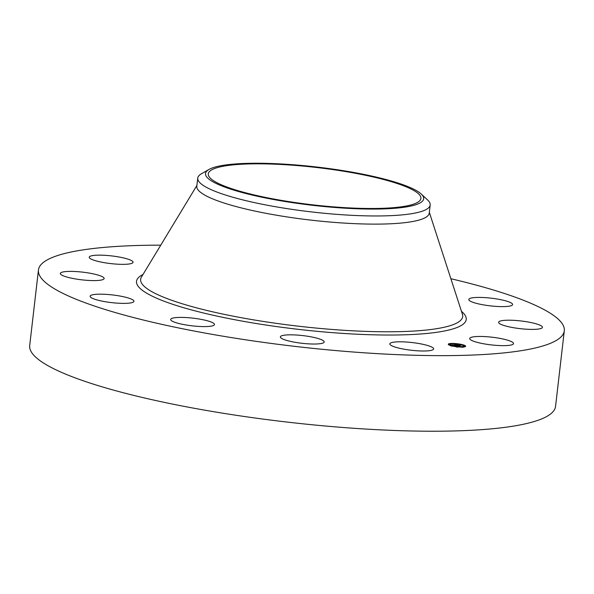 <?xml version="1.0" encoding="UTF-8"?>
<svg xmlns="http://www.w3.org/2000/svg" width="594" height="594" viewBox="0 0 594 594"><rect width="100%" height="100%" fill="white"/><g stroke="black" fill="none" stroke-linecap="round" stroke-linejoin="round"><path stroke-width="0.89" d="M411.13 342.441A22.06 3.868 -173.4 0 1 433.642 348.938A22.06 3.868 -173.4 0 1 412.34 350.363A22.06 3.868 -173.4 0 1 389.827 343.867A22.06 3.868 -173.4 0 1 411.13 342.441M450.883 278.727A264.679 46.414 -173.4 0 1 564.255 328.571A264.679 46.414 -173.4 0 1 564.3 330.821L555.553 406.407A264.679 46.414 -173.4 0 1 293.607 422.809A264.679 46.414 -173.4 0 1 29.745 347.809A264.679 46.414 -173.4 0 1 29.7 345.56L38.447 269.973A264.679 46.414 -173.4 0 1 160.759 245.159M564.3 330.821A264.679 46.414 -173.4 0 1 302.353 347.223A264.679 46.414 -173.4 0 1 38.491 272.223A264.679 46.414 -173.4 0 1 38.447 269.973M420.879 197.55A107.017 18.77 -173.4 0 1 420.901 198.455A107.017 18.77 -173.4 0 1 314.991 205.093A107.017 18.77 -173.4 0 1 208.301 174.77A107.017 18.77 -173.4 0 1 208.279 173.856A107.017 18.77 -173.4 0 1 314.196 167.226A107.017 18.77 -173.4 0 1 420.879 197.55M370.968 175.883A109.801 19.253 6.6 0 0 209.014 169.439A109.801 19.253 6.6 0 0 258.219 196.428A109.801 19.253 6.6 0 0 378.051 209.036A109.801 19.253 6.6 0 0 421.198 193.993A109.801 19.253 6.6 0 0 370.968 175.883M430.182 204.997A116.988 20.515 6.6 0 1 253.898 202.495A116.988 20.515 -173.4 0 1 197.772 179.098A116.988 20.515 6.6 0 1 197.75 178.103L196.807 186.264A116.988 20.515 -173.4 0 0 196.829 187.251A116.988 20.515 -173.4 0 0 313.454 220.404A116.988 20.515 -173.4 0 0 429.239 213.149L430.182 204.997A116.988 20.515 6.6 0 0 430.16 204.009A116.988 20.515 -173.4 0 0 427.554 199.903L421.198 193.993M209.014 169.439L201.477 173.745A116.988 20.515 6.6 0 0 197.75 178.103M211.256 322.052A22.06 3.868 -173.4 0 1 214.493 324.532A22.06 3.868 -173.4 0 1 198.337 326.396A22.06 3.868 -173.4 0 1 173.916 321.941A22.06 3.868 -173.4 0 1 170.671 319.461A22.06 3.868 -173.4 0 1 186.835 317.597A22.06 3.868 -173.4 0 1 211.256 322.052M133.947 301.128A22.06 3.868 -173.4 0 1 133.947 301.314A22.06 3.868 -173.4 0 1 112.118 302.68A22.06 3.868 -173.4 0 1 90.132 296.428A22.06 3.868 -173.4 0 1 90.125 296.243A22.06 3.868 -173.4 0 1 111.954 294.876A22.06 3.868 -173.4 0 1 133.947 301.128M468.8 299.673A22.06 3.868 -173.4 0 1 468.8 299.48A22.06 3.868 -173.4 0 1 490.629 298.114A22.06 3.868 -173.4 0 1 512.615 304.366A22.06 3.868 -173.4 0 1 512.615 304.551A22.06 3.868 -173.4 0 1 490.793 305.917A22.06 3.868 -173.4 0 1 468.8 299.673M101.5 280.004A22.06 3.868 -173.4 0 1 76.633 279.128A22.06 3.868 -173.4 0 1 60.313 273.455A22.06 3.868 -173.4 0 1 62.949 271.978A22.06 3.868 -173.4 0 1 87.815 272.854A22.06 3.868 -173.4 0 1 104.136 278.527A22.06 3.868 -173.4 0 1 101.5 280.004M501.247 320.79A22.06 3.868 -173.4 0 1 526.113 321.666A22.06 3.868 -173.4 0 1 542.433 327.339A22.06 3.868 -173.4 0 1 539.798 328.816A22.06 3.868 -173.4 0 1 514.931 327.94A22.06 3.868 -173.4 0 1 498.611 322.267A22.06 3.868 -173.4 0 1 501.247 320.79M122.609 264.352A22.06 3.868 -173.4 0 1 100.245 261.902A22.06 3.868 -173.4 0 1 89.219 257.209A22.06 3.868 -173.4 0 1 99.651 255.145A22.06 3.868 -173.4 0 1 122.015 257.588A22.06 3.868 -173.4 0 1 133.041 262.281A22.06 3.868 -173.4 0 1 122.609 264.352M480.138 336.449A22.06 3.868 -173.4 0 1 502.502 338.892A22.06 3.868 -173.4 0 1 513.528 343.584A22.06 3.868 -173.4 0 1 503.096 345.649A22.06 3.868 -173.4 0 1 480.732 343.206A22.06 3.868 -173.4 0 1 469.706 338.513A22.06 3.868 -173.4 0 1 480.138 336.449M312.711 337.177A22.06 3.868 -173.4 0 1 324.19 341.966A22.06 3.868 -173.4 0 1 291.854 341.684A22.06 3.868 -173.4 0 1 280.368 336.895A22.06 3.868 -173.4 0 1 312.711 337.177M450.868 345.663A8.732 1.53 -173.4 0 1 448.299 344.253A8.732 1.53 -173.4 0 1 453.719 343.458A8.732 1.53 -173.4 0 1 463.09 344.847A8.732 1.53 -173.4 0 1 465.651 346.257A8.732 1.53 -173.4 0 1 460.231 347.052A8.732 1.53 -173.4 0 1 450.868 345.663A6.883 1.21 6.6 0 1 450.081 344.98L450.141 344.461A6.883 1.21 -173.4 0 1 454.41 343.844A6.883 1.21 -173.4 0 1 461.79 344.928A6.883 1.21 -173.4 0 1 463.81 346.042A6.883 1.21 -173.4 0 1 459.541 346.666A6.883 1.21 -173.4 0 1 452.16 345.574A6.883 1.21 -173.4 0 1 450.141 344.461M464.864 346.042A8.732 1.53 6.6 0 0 463.03 345.359A8.732 1.53 6.6 0 0 463.001 345.352M450.898 343.985A8.732 1.53 6.6 0 0 448.908 344.282M463.001 347.007A6.883 1.21 6.6 0 0 463.751 346.562L463.81 346.042M464.322 346.525L464.983 346.748M449.034 344.988L449.532 344.884M455.138 344.72L454.054 344.884L457.551 345.79L451.96 344.943L455.115 344.906M455.472 344.758L455.873 345.01L455.464 344.839M455.182 344.928L458.093 345.827L456.593 345.908L457.87 345.819L455.182 344.928M455.383 344.706L458.152 344.52L456.949 344.758L460.038 345.611L455.383 344.706M457.996 344.728L456.496 344.713L458.026 344.72M458.657 344.884L459.815 345.218L458.65 344.906M458.991 345.151L460.654 345.656L458.969 345.745L460.432 345.649L458.991 345.151M451.841 343.644L450.943 343.607L451.841 343.644M462.808 344.862L461.917 344.824L462.808 344.862M457.313 343.844L456.422 343.815L457.313 343.844M462.86 346.814L461.961 346.785L462.86 346.814M465.102 346.094L464.211 346.057L465.102 346.094M451.143 345.649L452.041 345.678L451.136 345.738M448.849 344.416L449.747 344.453L448.849 344.416L448.797 344.854M456.638 346.658L457.536 346.696L456.63 346.755M429.328 212.333L462.422 314.263A162.095 28.423 -173.4 0 1 462.652 315.206A162.095 28.423 -173.4 0 1 306.125 327.049A162.095 28.423 -173.4 0 1 140.659 280.702A162.095 28.423 -173.4 0 1 141.409 277.123L196.904 185.447M461.471 311.33A165.964 29.106 -173.4 0 1 466.201 318.065A165.964 29.106 -173.4 0 1 305.947 330.19A165.964 29.106 -173.4 0 1 136.538 282.729A165.964 29.106 -173.4 0 1 143.006 274.487M464.367 346.146L464.308 346.658M451.997 343.726L451.937 344.245M450.943 343.607L450.883 344.126M462.964 344.951L462.904 345.463M461.917 344.824L461.857 345.344M457.469 343.933L457.41 344.453M456.422 343.815L456.363 344.327M463.008 346.903L462.949 347.423M461.961 346.785L461.902 347.297M465.258 346.176L465.199 346.696M464.211 346.057L464.152 346.577M450.987 345.56L450.928 346.079M452.041 345.678L451.982 346.198M448.693 344.327L448.633 344.847M449.747 344.453L449.688 344.966M456.482 346.577L456.422 347.096M457.536 346.696L457.477 347.215"/></g></svg>
